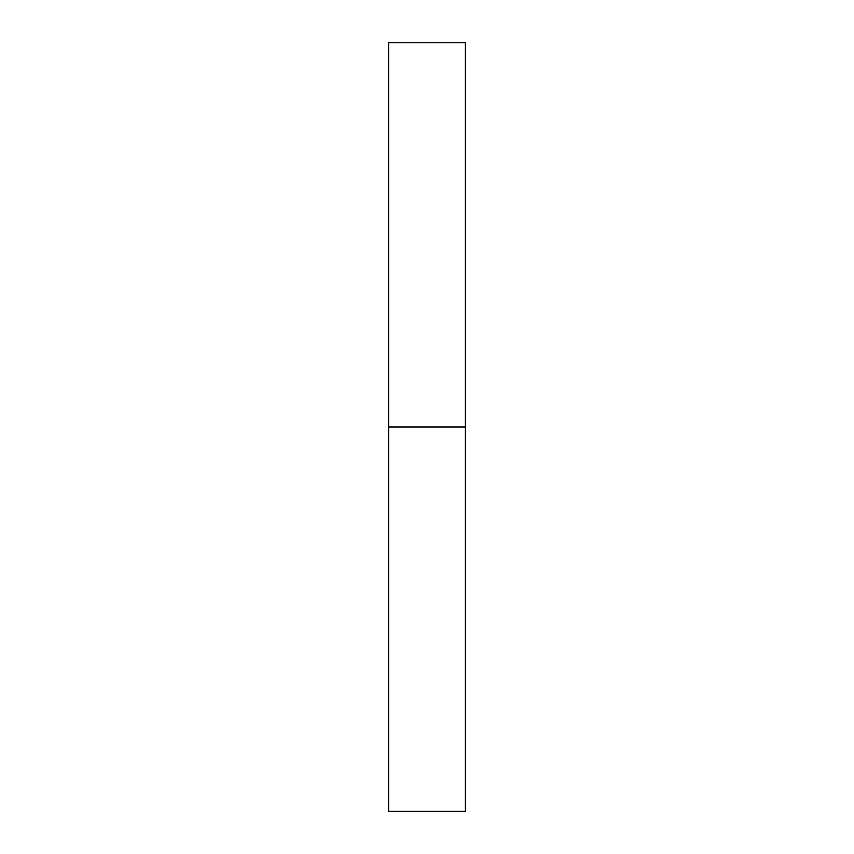 <?xml version="1.0" encoding="UTF-8"?>
<svg xmlns="http://www.w3.org/2000/svg" width="854" height="854" viewBox="0 0 854 854"><rect width="100%" height="100%" fill="white"/><g stroke="black" fill="none" stroke-linecap="round" stroke-linejoin="round"><path stroke-width="1.28" d="M388.57 811.3L388.57 42.7L388.57 811.3L465.43 811.3L465.43 427L388.57 427L465.43 427L465.43 42.7L465.43 811.3M388.57 42.7L465.43 42.7"/></g></svg>
